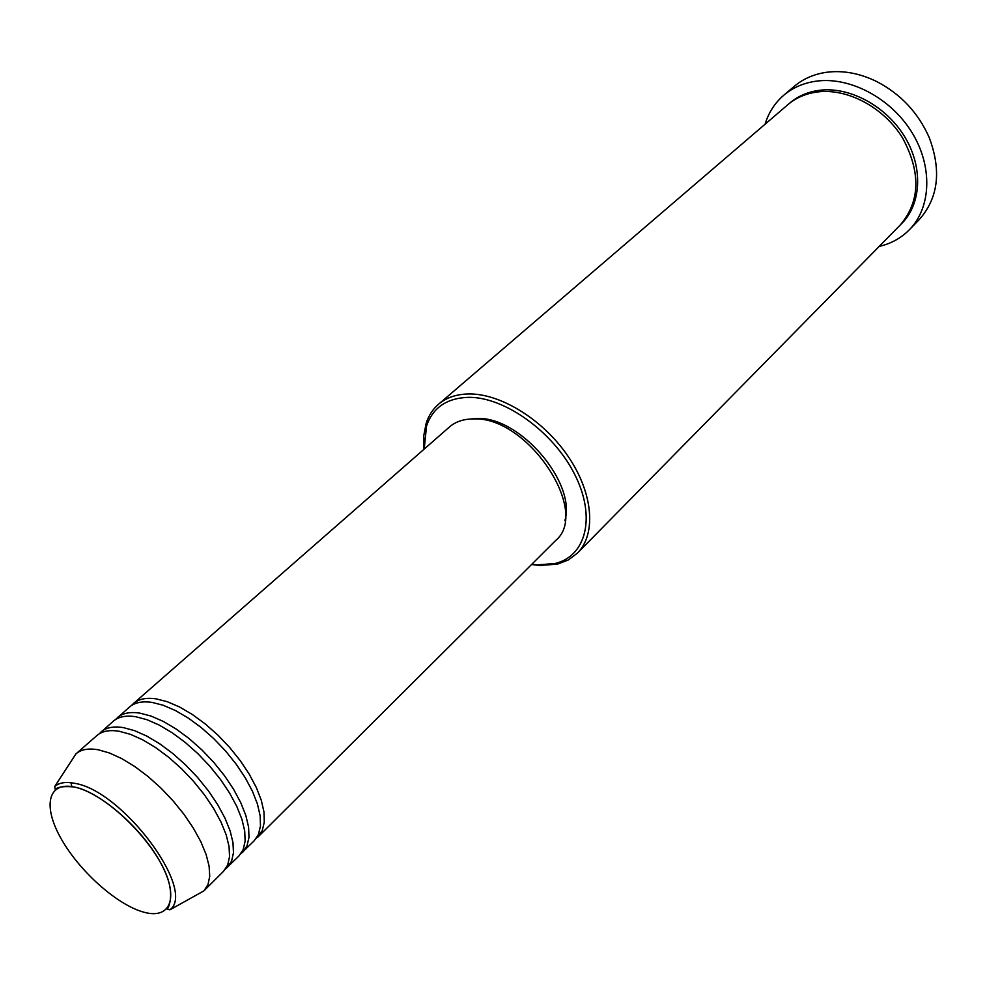 <?xml version="1.0" encoding="UTF-8"?>
<svg xmlns="http://www.w3.org/2000/svg" width="986" height="986" viewBox="0 0 986 986"><rect width="100%" height="100%" fill="white"/><g stroke="black" fill="none" stroke-linecap="round" stroke-linejoin="round"><path stroke-width="1.48" d="M131.557 705.471L133.43 703.573C138.73 699 146.285 697.422 156.096 698.852L167.275 701.699L179.464 706.937L192.258 714.419L205.199 723.897L217.807 735.026L229.639 747.437L240.251 760.65L249.261 774.207L256.36 787.592L261.315 800.349L263.977 812.02L264.273 822.213L262.251 830.619L255.99 838.716M115.461 719.583L129.437 707.073C134.712 702.513 142.267 700.96 152.078 702.402L163.245 705.273L175.446 710.536L188.252 718.042L201.206 727.545L213.839 738.711L225.695 751.135L236.332 764.384L245.366 777.954L252.49 791.351L257.469 804.108L260.144 815.792L260.477 825.985L258.468 834.378L254.24 840.725L240.818 853.814M117.346 717.648C122.597 713.125 130.115 711.621 139.913 713.137L151.092 716.07L163.306 721.419L176.137 729.011L189.139 738.6L201.834 749.841L213.752 762.351L224.463 775.649L233.583 789.268L240.781 802.715L245.847 815.496L248.595 827.18L248.99 837.373L247.042 845.754L242.864 852.064M99.105 733.904L113.291 721.197C118.517 716.686 126.035 715.207 135.834 716.736L147 719.706L159.227 725.08L172.069 732.697L185.085 742.31L197.792 753.575L209.735 766.11L220.47 779.433L229.615 793.077L236.85 806.536L241.94 819.329L244.713 831.013L245.132 841.206L243.209 849.562L239.043 855.86L225.4 869.147M101.028 731.932C106.205 727.471 113.698 726.029 123.484 727.631L134.651 730.675L146.889 736.135L159.769 743.838L172.821 753.526L185.59 764.889L197.607 777.486L208.416 790.883L217.647 804.576L224.956 818.072L230.132 830.89L232.979 842.586L233.472 852.767L231.599 861.111L227.495 867.372M70.98 761.512L75.934 753.896L96.911 735.544C102.076 731.082 109.545 729.665 119.331 731.292L130.509 734.36L142.748 739.845L155.64 747.573L168.705 757.297L181.498 768.686L193.527 781.306L204.373 794.728L213.617 808.446L220.963 821.954L226.164 834.772L229.048 846.469L229.553 856.649L227.704 864.981L223.612 871.23L203.868 890.9L195.931 895.325M531.799 564.263L537.407 564.879L554.921 563.536C586.202 556.314 596.345 516.8 574.616 474.254C553.257 431.671 504.351 396.705 468.338 397.333C446.72 398.11 432.792 407.674 426.531 426.038L424.214 449.061M423.968 449.283L423.758 435.713L426.125 423.425C428.602 415.661 432.731 409.276 438.499 404.272C446.375 397.58 456.518 394.129 468.917 393.944C501.048 393.513 543.767 420.135 568.478 456.888C593.325 493.604 596.357 534.215 577.463 553.084L568.441 559.912L557.509 564.128L539.564 565.496L531.565 564.51M909.4 229.726L918.915 219.952C938.241 198.408 941.692 170.997 929.28 137.707C918.373 112.934 900.933 94.249 876.948 81.665C859.977 73.334 843.289 70.191 826.897 72.237C814.177 74.012 803.282 78.732 794.198 86.386L783.784 95.223C792.88 87.557 803.8 82.861 816.556 81.123C850.08 76.6 890.851 98.132 911.84 132.309C932.978 166.437 931.24 207.578 909.4 229.726C901.105 238.107 891.036 243.678 879.179 246.426M438.499 404.272L787.777 104.75C795.998 97.75 805.895 93.485 817.493 91.957C847.529 88.05 883.924 107.449 902.621 138.028C921.047 172.439 920.221 201.464 900.169 225.104L577.463 553.084M133.43 703.573L449.456 426.975C455.594 421.663 463.543 418.988 473.305 418.951C527.313 415.796 591.181 511.648 555.562 540.599L257.999 836.978M469.866 419.062L477.064 418.508C519.696 416.215 576.613 482.733 564.855 520.781M76.07 753.772C81.16 749.385 88.592 748.066 98.353 749.804L109.52 753.008L121.783 758.628L134.725 766.504L147.875 776.376L160.755 787.9L172.907 800.657L183.877 814.189L193.268 827.993L200.762 841.563L206.086 854.431L209.106 866.139L209.735 876.308L207.997 884.59L204.003 890.765M71.879 786.594L70.893 782.711M765.062 124.224C768.624 112.577 774.86 102.914 783.784 95.223M143.931 912.21C170.664 919.741 179.575 897.408 160.681 862.91C142.169 828.499 100.547 792.152 74.221 787.013C47.611 781.368 42.583 806.437 61.317 839.037C79.693 871.562 117.433 905.16 143.931 912.21M74.554 783.315C122.178 790.205 196.855 890.296 169.925 909.807L167.324 909.302C166.363 910.731 174.818 899.971 167.805 878.674C155.603 842.019 105.206 792.793 74.209 786.988C55.13 785.127 55.561 790.599 55.093 789.096L54.748 786.471C59.209 782.625 65.816 781.565 74.554 783.315M788.738 103.949C797.107 96.468 807.324 91.932 819.378 90.318C849.636 86.361 886.291 106.081 904.84 136.992C923.512 167.854 921.318 204.792 901.031 224.204M554.921 563.536L557.509 564.128M169.925 909.807L203.868 890.9M54.748 786.471L75.934 753.896M426.531 426.038L426.125 423.425"/></g></svg>
